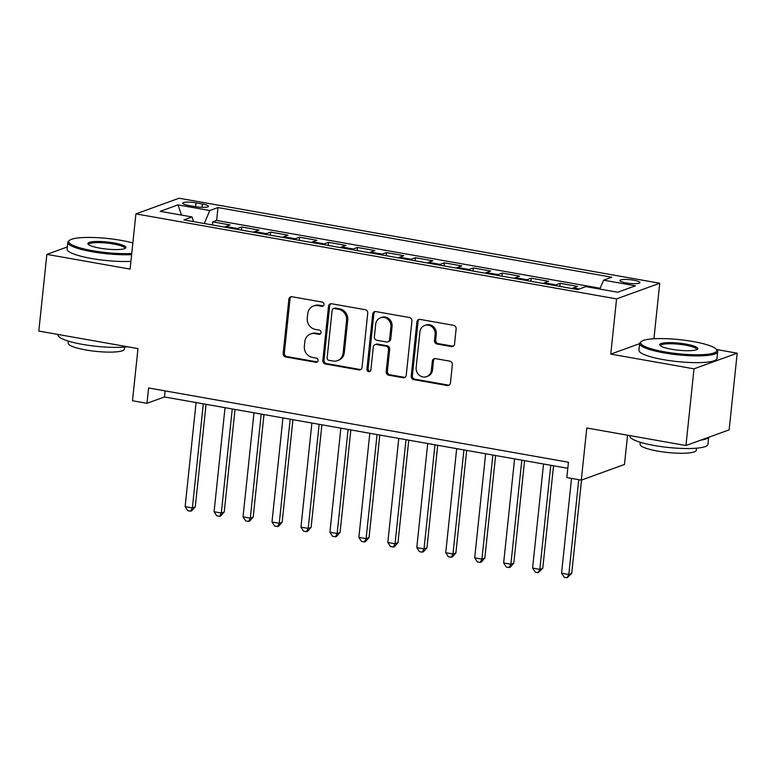 <?xml version="1.0" encoding="UTF-8"?>
<svg xmlns="http://www.w3.org/2000/svg" width="776" height="776" viewBox="0 0 776 776"><rect width="100%" height="100%" fill="white"/><g stroke="black" fill="none" stroke-linecap="round" stroke-linejoin="round"><path stroke-width="1.16" d="M323.99 304.551A2.153 1.979 -109.9 0 0 322.224 302.097L292.028 296.752A3.085 2.832 -109.9 0 0 288.866 299.264L283.172 353.458A3.085 2.832 -109.9 0 0 285.694 356.97L315.89 362.314A2.153 1.979 -109.9 0 0 318.102 360.559A2.153 1.979 -109.9 0 0 316.336 358.095L312.427 357.406A9.855 9.05 -109.9 0 1 304.347 346.164L304.822 341.644A9.855 9.05 -109.9 0 1 310.555 333.981A9.855 9.05 -109.9 0 1 314.93 333.622L318.839 334.31A2.153 1.979 -109.9 0 0 321.051 332.555A2.153 1.979 -109.9 0 0 319.285 330.091L315.376 329.402A9.855 9.05 -109.9 0 1 307.286 318.16L307.762 313.64A9.855 9.05 -109.9 0 1 313.504 305.986A9.855 9.05 -109.9 0 1 317.869 305.618L321.778 306.307A2.153 1.979 -109.9 0 0 323.99 304.551M633.672 280.204A10.039 1.862 6 0 0 619.946 280.505A10.039 1.862 6 0 0 626.203 282.91A10.039 1.862 6 0 0 639.928 282.61A10.039 1.862 6 0 0 633.672 280.204M451.37 346.552A3.085 2.832 -109.9 0 0 454.532 344.049L456.133 328.84A3.085 2.832 -109.9 0 0 453.601 325.328L420.068 319.402A3.085 2.832 -109.9 0 0 416.906 321.904L411.212 376.098A3.085 2.832 -109.9 0 0 413.734 379.619L447.277 385.546A3.085 2.832 -109.9 0 0 450.429 383.034L452.36 364.671A3.085 2.832 -109.9 0 0 449.837 361.16L435.481 358.619A3.085 2.832 -109.9 0 0 432.329 361.131L431.369 370.239A8.245 7.566 -109.9 0 1 426.577 376.641A8.245 7.566 -109.9 0 1 416.159 367.543L419.913 331.866A8.245 7.566 -109.9 0 1 424.705 325.464A8.245 7.566 -109.9 0 1 435.123 334.553L434.492 340.499A3.085 2.832 -109.9 0 0 437.024 344.02L451.37 346.552L452.544 346.135A3.085 2.832 -109.9 0 0 453.3 346.154M67.299 246.962L46.861 254.382L38.8 331.061L137.973 348.599L132.492 400.746L146.974 403.307L148.585 387.971L568.439 462.224L566.829 477.57L581.302 480.131L624.486 464.465L627.561 435.19M639.647 343.642L610.77 354.108L694.016 368.833L685.955 445.521L586.782 427.983L581.302 480.131M610.77 354.108L616.571 298.896L135.907 213.885L179.091 198.229L659.755 283.24L616.571 298.896M46.861 254.382L130.106 269.097L135.907 213.885M367.737 313.213A3.085 2.832 -109.9 0 0 365.215 309.692L331.672 303.765A3.085 2.832 -109.9 0 0 328.52 306.277L322.816 360.471A3.085 2.832 -109.9 0 0 325.348 363.983L358.881 369.91A3.085 2.832 -109.9 0 0 362.043 367.407L367.737 313.213M375.875 311.583L409.408 317.51A3.085 2.832 -109.9 0 1 411.93 321.031L406.236 375.225A3.085 2.832 -109.9 0 1 403.084 377.728L388.727 375.196A3.085 2.832 -109.9 0 1 386.196 371.675L388.514 349.695A3.085 2.832 -109.9 0 0 385.982 346.183L376.467 344.505A3.085 2.832 -109.9 0 0 373.305 347.008L370.899 369.89A2.153 1.979 -109.9 0 1 369.648 371.568A2.153 1.979 -109.9 0 1 366.922 369.192L372.713 314.086A3.085 2.832 -109.9 0 1 375.875 311.583M694.016 368.833L737.2 353.177L729.139 429.865L685.955 445.521M579.274 288.992L573.289 287.935L577.548 286.392L560.175 283.318L559.855 286.412M554.859 285.529A12.552 4.384 -80 0 1 555.917 284.86L544.335 282.813L548.593 281.271L531.221 278.196L530.9 281.29M525.905 280.408A12.552 4.384 -80 0 1 526.962 279.738L515.38 277.692L519.639 276.149L502.266 273.074L501.946 276.169M496.95 275.286A12.552 4.384 -80 0 1 498.008 274.617L486.426 272.57L490.684 271.028L473.311 267.953L472.982 271.047M467.996 270.164A12.552 4.384 -80 0 1 469.053 269.495L457.471 267.448L461.73 265.906L444.357 262.831L444.027 265.925M439.041 265.043A12.552 4.384 -80 0 1 440.099 264.373L428.517 262.327L432.775 260.785L415.402 257.71L415.073 260.804M410.087 259.921A12.552 4.384 -80 0 1 411.144 259.252L399.553 257.205L403.821 255.663L386.448 252.588L386.118 255.682M381.132 254.8A12.552 4.384 -80 0 1 382.18 254.13L370.598 252.084L374.866 250.541L357.484 247.466L357.164 250.561M352.178 249.678A12.552 4.384 -80 0 1 353.225 249.009L341.644 246.962L345.902 245.42L328.529 242.345L328.209 245.439M323.223 244.556A12.552 4.384 -80 0 1 324.271 243.887L312.689 241.84L316.947 240.298L299.575 237.223L299.255 240.317M294.259 239.435A12.552 4.384 -80 0 1 295.316 238.775L283.735 236.719L287.993 235.176L270.62 232.102L270.3 235.206M265.305 234.323A12.552 4.384 -80 0 1 266.362 233.654L254.78 231.597L259.038 230.055L241.666 226.98L237.407 228.532A12.552 4.384 100 0 0 236.35 229.201M241.336 230.084L241.666 226.98M188.801 205.485L195.174 206.61A9.729 1.804 6 0 0 208.463 206.319A9.729 1.804 6 0 0 202.41 203.991L196.037 202.866A9.729 1.804 6 0 0 182.738 203.157A9.729 1.804 6 0 0 188.801 205.485M599.799 289.07L603.602 280.175L611.769 277.207L217.969 207.561L209.801 210.529L204.263 223.517M603.602 280.175L635.457 285.801L617.715 292.242L585.861 286.606L577.693 289.564L183.893 219.918L192.07 216.96L160.215 211.324L177.956 204.893L209.801 210.529M600.139 288.274L216.62 220.442L212.711 221.858L230.084 224.933L225.826 226.476A12.552 4.384 100 0 0 224.768 227.145M266.362 233.654L270.62 232.102M295.316 238.775L299.575 237.223M324.271 243.887L328.529 242.345M353.225 249.009L357.484 247.466M382.18 254.13L386.448 252.588M411.144 259.252L415.402 257.71M440.099 264.373L444.357 262.831M469.053 269.495L473.311 267.953M498.008 274.617L502.266 273.074M526.962 279.738L531.221 278.196M555.917 284.86L560.175 283.318M655.283 338.685L653.955 338.452L659.755 283.24M737.2 353.177L716.51 349.52M146.974 403.307L164.473 396.963L567.799 468.297M165.113 390.9L164.473 396.963M212.381 224.962L212.711 221.858M216.62 220.442L217.969 207.561M193.554 221.626L192.07 216.96M254.78 231.597A12.552 4.384 100 0 0 253.723 232.266M283.735 236.719A12.552 4.384 100 0 0 282.677 237.388M312.689 241.84A12.552 4.384 100 0 0 311.632 242.51M341.644 246.962A12.552 4.384 100 0 0 340.596 247.631M370.598 252.084A12.552 4.384 100 0 0 369.551 252.753M399.553 257.205A12.552 4.384 100 0 0 398.505 257.875M428.517 262.327A12.552 4.384 100 0 0 427.46 262.996M457.471 267.448A12.552 4.384 100 0 0 456.414 268.118M486.426 272.57A12.552 4.384 100 0 0 485.369 273.239M515.38 277.692A12.552 4.384 100 0 0 514.323 278.361M544.335 282.813A12.552 4.384 100 0 0 543.278 283.483M573.289 287.935A12.552 4.384 100 0 0 572.242 288.604M181.536 215.097L177.956 204.893M653.955 338.452L652.926 338.821M323.282 305.919A2.153 1.979 -109.9 0 1 322.952 305.889L319.043 305.191A9.855 9.05 -109.9 0 0 314.668 305.56L313.504 305.986M310.555 333.981L311.719 333.564A9.855 9.05 -109.9 0 1 316.094 333.195L320.003 333.884A2.153 1.979 -109.9 0 0 320.342 333.913M291.272 296.723A3.085 2.832 -109.9 0 0 290.03 298.838L284.336 353.031A3.085 2.832 -109.9 0 0 286.868 356.543L317.064 361.888A2.153 1.979 -109.9 0 0 317.394 361.917M330.915 303.736A3.085 2.832 -109.9 0 0 329.684 305.851L323.99 360.045A3.085 2.832 -109.9 0 0 326.512 363.556L360.054 369.492A3.085 2.832 -109.9 0 0 360.811 369.512M334.359 308.538A2.153 1.979 -109.9 0 0 332.147 310.293L327.142 357.862A2.153 1.979 -109.9 0 0 328.917 360.316L333.04 361.044A9.855 9.05 -109.9 0 0 337.405 360.685A9.855 9.05 -109.9 0 0 343.147 353.022L346.562 320.507A9.855 9.05 -109.9 0 0 338.481 309.265L334.359 308.538L335.523 308.111A2.153 1.979 -109.9 0 0 334.572 308.188L333.399 308.615M337.405 360.685L338.579 360.258A9.855 9.05 -109.9 0 0 344.311 352.595L343.147 353.022M335.523 308.111L339.645 308.838A9.855 9.05 -109.9 0 1 347.726 320.081L344.311 352.595M375.099 344.612L376.263 344.195A3.085 2.832 -109.9 0 1 377.631 344.078L387.156 345.766A3.085 2.832 -109.9 0 1 389.678 349.278L387.37 371.258A3.085 2.832 -109.9 0 0 389.891 374.769L404.248 377.311A3.085 2.832 -109.9 0 0 405.004 377.33M375.109 311.554A3.085 2.832 -109.9 0 0 373.877 313.669L368.086 368.765A2.153 1.979 -109.9 0 0 370.191 371.258M390.91 326.89A8.245 7.566 -109.9 0 0 380.492 317.801A8.245 7.566 -109.9 0 0 375.7 324.203L374.381 336.774A3.085 2.832 -109.9 0 0 376.903 340.286L386.429 341.974A3.085 2.832 -109.9 0 0 389.591 339.461L390.91 326.89L392.074 326.473A8.245 7.566 -109.9 0 0 381.666 317.374L380.492 317.801M387.796 341.857L388.96 341.43A3.085 2.832 -109.9 0 0 390.755 339.034L389.591 339.461M392.074 326.473L390.755 339.034M424.705 325.464L425.878 325.047A8.245 7.566 -109.9 0 1 436.287 334.136L435.666 340.082A3.085 2.832 -109.9 0 0 438.188 343.593L452.544 346.135M426.577 376.641L427.741 376.214A8.245 7.566 -109.9 0 0 432.533 369.812L431.369 370.239M434.725 358.59A3.085 2.832 -109.9 0 0 433.493 360.704L432.533 369.812M419.312 319.373A3.085 2.832 -109.9 0 0 418.08 321.487L412.376 375.681A3.085 2.832 -109.9 0 0 414.908 379.192L448.441 385.119A3.085 2.832 -109.9 0 0 449.197 385.148M196.076 402.55L185.134 506.631L192.37 507.911L195.29 506.854L206.067 404.315M195.29 506.854L191.827 510.773L190.654 511.2L192.37 507.911L203.312 403.83M190.654 511.2L187.763 510.686L185.134 506.631M132.851 242.956A38.286 7.091 6 0 0 121.134 240.376A38.286 7.091 6 0 0 69.636 240.279A38.286 7.091 6 0 0 92.664 250.706A38.286 7.091 6 0 0 131.755 253.461M131.629 254.606A39.227 7.265 -174 0 1 92.218 251.744A39.227 7.265 -174 0 1 67.784 242.355A39.227 7.265 -174 0 1 68.627 241.074L69.636 240.279M114.014 242.956A19.148 3.54 -174 0 1 125.528 248.165A19.148 3.54 -174 0 1 99.784 248.116A19.148 3.54 -174 0 1 88.134 244.236A19.148 3.54 -174 0 1 94.944 241.549A19.148 3.54 -174 0 1 114.014 242.956M124.858 248.543A18.207 3.366 6 0 0 124.907 248.359A18.207 3.366 6 0 0 113.568 244.004A18.207 3.366 6 0 0 88.697 244.556A18.207 3.366 6 0 0 88.707 244.75M127.497 346.746A39.227 7.265 -174 0 1 82.479 344.379A39.227 7.265 -174 0 1 58.045 334.99L58.103 334.475M124.635 347.056L124.412 349.103A28.246 5.228 -174 0 1 85.816 349.957A28.246 5.228 -174 0 1 68.23 343.196L68.443 341.149M130.921 261.357A39.227 7.265 -174 0 1 91.5 258.495A39.227 7.265 -174 0 1 67.076 249.106L67.784 242.355M693.007 341.518A38.286 7.091 6 0 0 641.51 341.421A38.286 7.091 6 0 0 664.537 351.838A38.286 7.091 6 0 0 702.687 354.651A38.286 7.091 6 0 0 716.316 349.287A38.286 7.091 6 0 0 693.007 341.518M716.316 349.287L717.14 350.267A39.227 7.265 -174 0 1 717.693 351.703A39.227 7.265 -174 0 1 664.091 352.886A39.227 7.265 -174 0 1 639.657 343.496A39.227 7.265 -174 0 1 640.501 342.216L641.51 341.421M685.897 344.098A19.148 3.54 -174 0 1 697.401 349.307A19.148 3.54 -174 0 1 671.657 349.258A19.148 3.54 -174 0 1 660.007 345.378A19.148 3.54 -174 0 1 666.817 342.691A19.148 3.54 -174 0 1 685.897 344.098M696.732 349.685A18.207 3.366 6 0 0 696.78 349.501A18.207 3.366 6 0 0 685.441 345.145A18.207 3.366 6 0 0 660.57 345.698A18.207 3.366 6 0 0 660.58 345.883M708.701 437.276L707.955 444.338A39.227 7.265 -174 0 1 654.352 445.521A39.227 7.265 -174 0 1 629.928 436.131L629.976 435.617M696.508 448.198L696.295 450.245A28.246 5.228 -174 0 1 657.699 451.099A28.246 5.228 -174 0 1 640.103 444.338L640.326 442.291M717.693 351.703L716.985 358.444A39.227 7.265 -174 0 1 663.383 359.637A39.227 7.265 -174 0 1 638.949 350.248L639.657 343.496M708.507 437.344A39.227 7.265 -174 0 1 700.796 440.137M225.03 407.672L214.089 511.753L221.325 513.033L224.245 511.976L235.021 409.437M224.245 511.976L220.782 515.894L219.618 516.321L221.325 513.033L232.266 408.952M219.618 516.321L216.717 515.807L214.089 511.753M253.985 412.793L243.043 516.874L250.289 518.155L253.199 517.097L263.976 414.559M253.199 517.097L249.736 521.016L248.572 521.443L250.289 518.155L261.221 414.074M248.572 521.443L245.672 520.929L243.043 516.874M282.939 417.915L271.998 521.996L279.244 523.276L282.154 522.219L292.93 419.68M282.154 522.219L278.691 526.138L277.527 526.564L279.244 523.276L290.175 419.195M277.527 526.564L274.626 526.05L271.998 521.996M311.894 423.036L300.962 527.117L308.198 528.398L311.118 527.341L321.894 424.802M311.118 527.341L307.645 531.259L306.481 531.676L308.198 528.398L319.14 424.317M306.481 531.676L303.581 531.172L300.962 527.117M340.848 428.158L329.916 532.239L337.153 533.519L340.072 532.462L350.849 429.923M340.072 532.462L336.6 536.381L335.436 536.798L337.153 533.519L348.094 429.438M335.436 536.798L332.545 536.294L329.916 532.239M369.812 433.28L358.871 537.361L366.107 538.641L369.027 537.574L379.803 435.045M369.027 537.574L365.554 541.502L364.39 541.92L366.107 538.641L377.049 434.56M364.39 541.92L361.5 541.415L358.871 537.361M398.767 438.401L387.825 542.482L395.062 543.763L397.981 542.696L408.758 440.167M397.981 542.696L394.518 546.624L393.345 547.041L395.062 543.763L406.003 439.682M393.345 547.041L390.454 546.527L387.825 542.482M427.721 443.523L416.78 547.594L424.016 548.875L426.936 547.817L437.712 445.288M426.936 547.817L423.473 551.746L422.299 552.163L424.016 548.875L434.958 444.803M422.299 552.163L419.409 551.649L416.78 547.594M456.676 448.635L445.734 552.716L452.971 553.996L455.89 552.939L466.667 450.41M455.89 552.939L452.427 556.867L451.263 557.284L452.971 553.996L463.912 449.915M451.263 557.284L448.363 556.77L445.734 552.716M485.63 453.756L474.689 557.837L481.935 559.118L484.845 558.06L495.621 455.531M484.845 558.06L481.382 561.989L480.218 562.406L481.935 559.118L492.867 455.037M480.218 562.406L477.318 561.892L474.689 557.837M514.585 458.878L503.643 562.959L510.889 564.239L513.799 563.182L524.576 460.653M513.799 563.182L510.336 567.101L509.172 567.528L510.889 564.239L521.821 460.158M509.172 567.528L506.272 567.013L503.643 562.959M543.539 464L532.598 568.08L539.844 569.361L542.763 568.304L553.54 465.775M542.763 568.304L538.127 572.649L539.844 569.361L550.785 465.28M538.127 572.649L535.227 572.135L532.598 568.08M571.524 478.394L561.562 573.202L568.798 574.482L571.718 573.425L581.534 480.043M571.718 573.425L567.081 577.771L568.798 574.482L578.76 479.675M567.081 577.771L564.191 577.257L561.562 573.202M237.407 228.532L225.826 226.476M195.63 206.697L196.037 202.866M202.051 207.338L202.41 203.991M319.043 305.191L317.869 305.618M320.003 333.884L318.839 334.31M316.094 333.195L314.93 333.622M317.064 361.888L315.89 362.314M286.868 356.543L285.694 356.97M284.336 353.031L283.172 353.458M290.03 298.838L288.866 299.264M322.952 305.889L321.778 306.307M360.054 369.492L358.881 369.91M326.512 363.556L325.348 363.983M323.99 360.045L322.816 360.471M329.684 305.851L328.52 306.277M347.726 320.081L346.562 320.507M339.645 308.838L338.481 309.265M404.248 377.311L403.084 377.728M389.891 374.769L388.727 375.196M387.37 371.258L386.196 371.675M389.678 349.278L388.514 349.695M387.156 345.766L385.982 346.183M377.631 344.078L376.467 344.505M368.086 368.765L366.922 369.192M373.877 313.669L372.713 314.086M438.188 343.593L437.024 344.02M435.666 340.082L434.492 340.499M436.287 334.136L435.123 334.553M433.493 360.704L432.329 361.131M448.441 385.119L447.277 385.546M414.908 379.192L413.734 379.619M412.376 375.681L411.212 376.098M418.08 321.487L416.906 321.904"/></g></svg>
